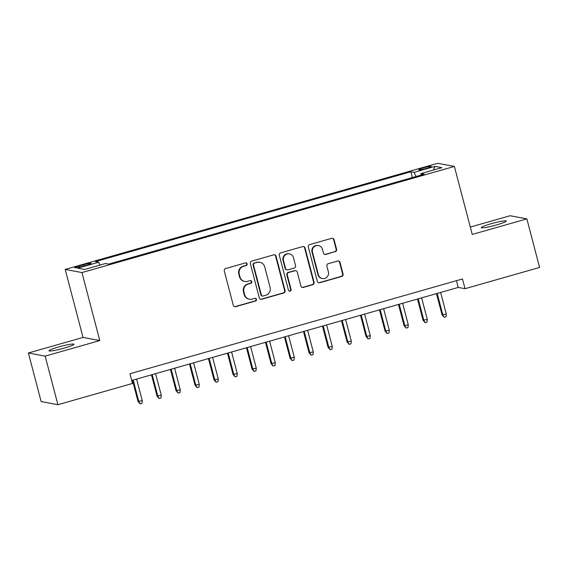 <?xml version="1.0" encoding="UTF-8"?>
<svg xmlns="http://www.w3.org/2000/svg" width="568" height="568" viewBox="0 0 568 568"><rect width="100%" height="100%" fill="white"/><g stroke="black" fill="none" stroke-linecap="round" stroke-linejoin="round"><path stroke-width="0.85" d="M247.13 263.857A1.384 1.349 100.6 0 0 245.475 262.892L225.659 268.536A1.981 1.931 100.6 0 0 224.296 270.979L233.299 305.307A1.981 1.931 100.6 0 0 235.67 306.684L255.486 301.033A1.384 1.349 100.6 0 0 255.387 298.335A1.384 1.349 100.6 0 0 254.784 298.363L252.22 299.095A6.34 6.177 100.6 0 1 244.652 294.693L243.899 291.831A6.34 6.177 100.6 0 1 248.266 284.028L250.829 283.297A1.384 1.349 100.6 0 0 250.736 280.599A1.384 1.349 100.6 0 0 250.133 280.627L247.563 281.359A6.34 6.177 100.6 0 1 239.994 276.957L239.249 274.096A6.34 6.177 100.6 0 1 243.615 266.293L246.178 265.561A1.384 1.349 100.6 0 0 247.13 263.857M244.801 281.487L244.346 281.401A6.34 6.177 100.6 0 1 239.547 276.872L238.794 274.01A6.34 6.177 100.6 0 1 243.161 266.207L245.724 265.476A1.384 1.349 100.6 0 0 245.852 262.842M234.577 306.67A1.981 1.931 100.6 0 0 235.216 306.599L255.032 300.948A1.384 1.349 100.6 0 0 255.16 298.314M249.451 299.229L248.997 299.144A6.34 6.177 100.6 0 1 244.197 294.607L243.445 291.746A6.34 6.177 100.6 0 1 247.811 283.943L250.381 283.212A1.384 1.349 100.6 0 0 250.509 280.578M490.873 223.799A12.922 1.292 -14.7 0 0 481.274 227.619A12.922 1.292 -14.7 0 0 496.673 224.878A12.922 1.292 -14.7 0 0 506.265 221.059A12.922 1.292 -14.7 0 0 490.873 223.799M58.582 346.984A12.922 1.292 -14.7 0 0 48.99 350.804A12.922 1.292 -14.7 0 0 64.383 348.07A12.922 1.292 -14.7 0 0 73.982 344.243A12.922 1.292 -14.7 0 0 58.582 346.984M423.55 167.837A6.461 0.646 -14.7 0 0 418.751 169.747A6.461 0.646 -14.7 0 0 426.454 168.376A6.461 0.646 -14.7 0 0 431.247 166.467A6.461 0.646 -14.7 0 0 423.55 167.837M335.219 251.766A1.981 1.931 100.6 0 0 336.583 249.331L334.062 239.696A1.981 1.931 100.6 0 0 331.691 238.326L309.688 244.595A1.981 1.931 100.6 0 0 308.317 247.03L317.327 281.366A1.981 1.931 100.6 0 0 319.692 282.736L341.702 276.467A1.981 1.931 100.6 0 0 343.065 274.032L340.012 262.395A1.981 1.931 100.6 0 0 337.648 261.017L328.226 263.701A1.981 1.931 100.6 0 0 326.863 266.144L328.375 271.909A5.304 5.162 100.6 0 1 322.411 278.54A5.304 5.162 100.6 0 1 318.399 274.756L312.471 252.156A5.304 5.162 100.6 0 1 318.435 245.525A5.304 5.162 100.6 0 1 322.446 249.309L323.433 253.079A1.981 1.931 100.6 0 0 325.805 254.45L334.765 251.681A1.981 1.931 100.6 0 0 336.135 249.245L333.608 239.611A1.981 1.931 100.6 0 0 332.33 238.255M472.228 234.435L526.855 218.872L539.6 267.443L465.022 288.7L462.473 278.98L129.944 373.744L132.493 383.457L57.908 404.707L45.163 356.136L99.798 340.566L81.955 272.562L454.386 166.431L472.228 234.435M276.055 256.225A1.981 1.931 100.6 0 0 273.691 254.854L251.681 261.124A1.981 1.931 100.6 0 0 250.318 263.559L259.32 297.895A1.981 1.931 100.6 0 0 261.685 299.265L283.695 292.996A1.981 1.931 100.6 0 0 285.058 290.56L276.055 256.225L275.601 256.14A1.981 1.931 100.6 0 0 274.323 254.784M280.684 252.859L302.687 246.59A1.981 1.931 100.6 0 1 305.059 247.96L314.061 282.296A1.981 1.931 100.6 0 1 312.698 284.731L303.276 287.415A1.981 1.931 100.6 0 1 300.912 286.038L297.263 272.115A1.981 1.931 100.6 0 0 294.891 270.744L288.643 272.519A1.981 1.931 100.6 0 0 287.28 274.962L291.086 289.453A1.384 1.349 100.6 0 1 289.524 291.192A1.384 1.349 100.6 0 1 288.473 290.198L279.314 255.295A1.981 1.931 100.6 0 1 280.684 252.859M82.289 266.428L86.471 265.242A6.255 0.625 -14.7 0 0 91.114 263.389A6.255 0.625 -14.7 0 0 83.659 264.716L79.477 265.902A6.255 0.625 -14.7 0 0 74.827 267.755A6.255 0.625 -14.7 0 0 82.289 266.428M81.955 272.562L65.185 269.424L437.623 163.293L454.386 166.431M412.411 177.557L410.884 171.742L95.459 261.628L98.633 262.224L99.989 265.086M410.884 171.742L414.058 172.338L434.96 166.381L441.847 167.674L420.945 173.631L424.118 174.22L108.687 264.106L105.52 263.509L84.618 269.466L77.731 268.181L98.633 262.224M99.798 340.566L83.027 337.428L28.4 352.998L45.163 356.136M28.4 352.998L41.145 401.569L57.908 404.707M526.855 218.872L510.092 215.733L470.297 227.072M83.027 337.428L65.185 269.424M131.705 380.468L458.22 287.422L465.022 288.7M456.459 280.699L458.22 287.422M420.945 173.631L420.987 175.114M416.046 176.52L414.058 172.338M434.96 166.381L433.632 170.009M260.598 299.251A1.981 1.931 100.6 0 0 261.23 299.187L283.24 292.911A1.981 1.931 100.6 0 0 284.603 290.475L275.601 256.14M254.429 263.211A1.384 1.349 100.6 0 0 253.477 264.915L261.379 295.048A1.384 1.349 100.6 0 0 263.034 296.013L265.739 295.239A6.34 6.177 100.6 0 0 270.105 287.436L264.702 266.839A6.34 6.177 100.6 0 0 257.134 262.437L253.981 263.126A1.384 1.349 100.6 0 0 253.023 264.83L253.477 264.915M262.43 296.042L261.976 295.956A1.384 1.349 100.6 0 1 260.925 294.962L253.023 264.83M259.903 262.309L259.448 262.224A6.34 6.177 100.6 0 0 256.679 262.352L257.134 262.437M253.981 263.126L256.679 262.352M302.19 287.401A1.981 1.931 100.6 0 0 302.822 287.33L312.244 284.646A1.981 1.931 100.6 0 0 313.607 282.211L304.604 247.875A1.981 1.931 100.6 0 0 303.326 246.519M295.758 270.702L295.303 270.616A1.981 1.931 100.6 0 0 294.444 270.659L288.196 272.434A1.981 1.931 100.6 0 0 286.826 274.876L290.631 289.368L291.086 289.453M289.304 291.128A1.384 1.349 100.6 0 0 290.631 289.368M293.471 257.673A5.304 5.162 100.6 0 0 289.453 253.882A5.304 5.162 100.6 0 0 283.489 260.513L285.583 268.479A1.981 1.931 100.6 0 0 287.948 269.85L294.196 268.075A1.981 1.931 100.6 0 0 295.559 265.632L293.471 257.673M289.453 253.882L289.005 253.797A5.304 5.162 100.6 0 0 283.041 260.428L283.489 260.513M287.081 269.892L286.627 269.807A1.981 1.931 100.6 0 1 285.129 268.394L283.041 260.428M324.711 254.436A1.981 1.931 100.6 0 0 325.35 254.365L334.765 251.681M318.435 245.525L317.981 245.44A5.304 5.162 100.6 0 0 312.017 252.071L312.471 252.156M322.411 278.54L321.957 278.455A5.304 5.162 100.6 0 1 317.945 274.671L312.017 252.071M318.605 282.722A1.981 1.931 100.6 0 0 319.237 282.651L341.247 276.382A1.981 1.931 100.6 0 0 342.611 273.946L339.558 262.309A1.981 1.931 100.6 0 0 338.287 260.946M142.27 400.66L141.986 403.365L140.09 403.912L138.031 401.484L142.27 400.66L136.604 379.076M140.09 403.912L138.848 401.633L133.182 380.049M138.031 401.484L132.465 380.255M161.269 395.243L160.992 397.955L159.09 398.495L157.031 396.066L161.269 395.243L155.604 373.659M159.09 398.495L157.847 396.223L152.188 374.631M157.031 396.066L151.464 374.837M180.269 389.833L179.992 392.538L178.089 393.077L176.03 390.649L180.269 389.833L174.61 368.241M178.089 393.077L176.847 390.805L171.188 369.221M176.03 390.649L170.464 369.427M199.269 384.415L198.992 387.127L197.096 387.667L195.037 385.239L199.269 384.415L193.61 362.831M197.096 387.667L195.853 385.388L190.188 363.804M195.037 385.239L189.464 364.01M218.275 378.998L217.991 381.71L216.096 382.25L214.037 379.822L218.275 378.998L212.609 357.414M216.096 382.25L214.853 379.978L209.187 358.387M214.037 379.822L208.47 358.593M237.275 373.588L236.998 376.293L235.095 376.84L233.036 374.411L237.275 373.588L231.609 352.004M235.095 376.84L233.853 374.56L228.194 352.976M233.036 374.411L227.47 353.182M256.274 368.17L255.998 370.883L254.095 371.422L252.043 368.994L256.274 368.17L250.616 346.586M254.095 371.422L252.852 369.143L247.194 347.559M252.043 368.994L246.469 347.765M275.281 362.753L274.997 365.465L273.101 366.005L271.042 363.577L275.281 362.753L269.615 341.169M273.101 366.005L271.859 363.733L266.193 342.149M271.042 363.577L265.476 342.355M294.281 357.343L294.004 360.048L292.101 360.595L290.042 358.167L294.281 357.343L288.615 335.759M292.101 360.595L290.859 358.316L285.193 336.732M290.042 358.167L284.476 336.938M313.28 351.926L313.003 354.638L311.101 355.178L309.042 352.749L313.28 351.926L307.615 330.342M311.101 355.178L309.858 352.898L304.2 331.314M309.042 352.749L303.475 331.52M332.28 346.515L332.003 349.221L330.1 349.76L328.048 347.332L332.28 346.515L326.621 324.924M330.1 349.76L328.865 347.488L323.199 325.904M328.048 347.332L322.475 326.11M351.287 341.098L351.003 343.803L349.107 344.35L347.048 341.922L351.287 341.098L345.621 319.514M349.107 344.35L347.864 342.071L342.199 320.487M347.048 341.922L341.482 320.693M370.286 335.681L370.009 338.393L368.107 338.933L366.048 336.504L370.286 335.681L364.62 314.097M368.107 338.933L366.864 336.661L361.205 315.07M366.048 336.504L360.481 315.275M389.286 330.271L389.009 332.976L387.106 333.515L385.054 331.087L389.286 330.271L383.627 308.68M387.106 333.515L385.864 331.243L380.205 309.659M385.054 331.087L379.481 309.865M408.285 324.853L408.009 327.558L406.113 328.105L404.054 325.677L408.285 324.853L402.627 303.269M406.113 328.105L404.87 325.826L399.205 304.242M404.054 325.677L398.487 304.448M427.292 319.436L427.008 322.148L425.112 322.688L423.053 320.26L427.292 319.436L421.626 297.852M425.112 322.688L423.87 320.416L418.204 298.825M423.053 320.26L417.487 299.031M446.292 314.026L446.015 316.731L444.112 317.271L442.053 314.842L446.292 314.026L440.626 292.442M444.112 317.271L442.87 314.999L437.211 293.415M442.053 314.842L436.487 293.62M79.79 267.088L79.477 265.902M83.979 265.945L83.659 264.716M243.161 266.207L243.615 266.293M238.794 274.01L239.249 274.096M239.547 276.872L239.994 276.957M250.381 283.212L250.829 283.297M247.811 283.943L248.266 284.028M243.445 291.746L243.899 291.831M244.197 294.607L244.652 294.693M255.032 300.948L255.486 301.033M235.216 306.599L235.67 306.684M245.724 265.476L246.178 265.561M284.603 290.475L285.058 290.56M283.24 292.911L283.695 292.996M261.23 299.187L261.685 299.265M260.925 294.962L261.379 295.048M304.604 247.875L305.059 247.96M313.607 282.211L314.061 282.296M312.244 284.646L312.698 284.731M302.822 287.33L303.276 287.415M294.444 270.659L294.891 270.744M288.196 272.434L288.643 272.519M286.826 274.876L287.28 274.962M285.129 268.394L285.583 268.479M325.35 254.365L325.805 254.45M317.945 274.671L318.399 274.756M339.558 262.309L340.012 262.395M342.611 273.946L343.065 274.032M341.247 276.382L341.702 276.467M319.237 282.651L319.692 282.736M333.608 239.611L334.062 239.696M336.135 249.245L336.583 249.331"/></g></svg>
